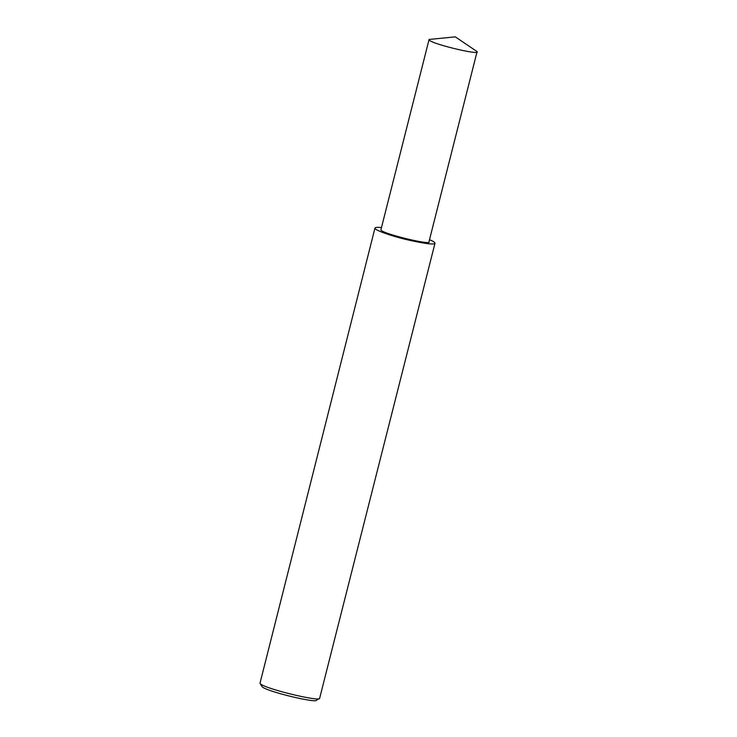 <?xml version="1.0" encoding="UTF-8"?>
<svg xmlns="http://www.w3.org/2000/svg" width="737" height="737" viewBox="0 0 737 737"><rect width="100%" height="100%" fill="white"/><g stroke="black" fill="none" stroke-linecap="round" stroke-linejoin="round"><path stroke-width="1.11" d="M381.49 227.558C377.528 227.143 375.354 227.318 374.976 228.055L259.995 683.236C261.442 688.036 320.54 702.223 319.637 698.326L434.996 243.238C434.922 242.353 433.098 241.174 429.496 239.709M259.995 683.236L261.865 686.322C263.183 690.726 317.361 703.724 316.532 700.15L319.637 698.326M374.976 228.055C373.696 229.631 389.219 235.462 406.391 239.571C424.705 243.717 434.231 244.942 434.996 243.238M429.081 39.457L380.974 229.576C378.993 233.085 433.153 246.02 428.989 241.727L477.097 51.608L455.282 36.85L429.081 39.457C427.101 42.967 481.261 55.901 477.097 51.608"/></g></svg>
